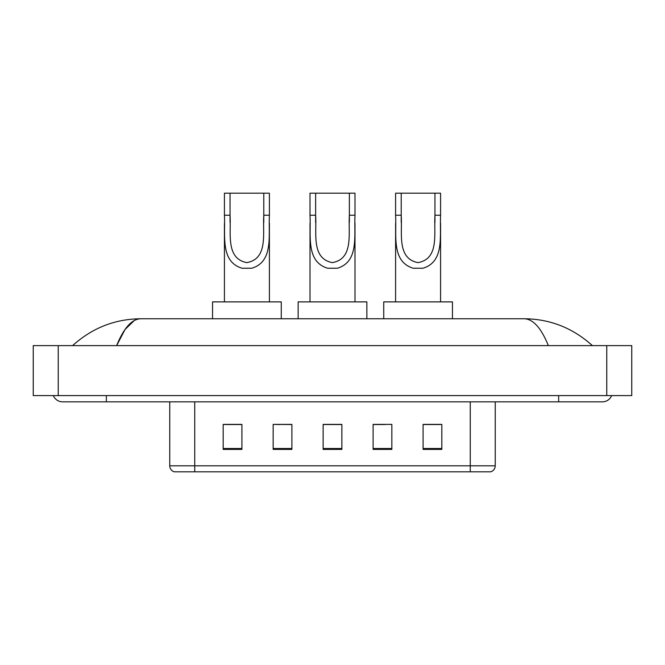 <?xml version="1.0" encoding="UTF-8"?>
<svg xmlns="http://www.w3.org/2000/svg" width="665" height="665" viewBox="0 0 665 665"><rect width="100%" height="100%" fill="white"/><g stroke="black" fill="none" stroke-linecap="round" stroke-linejoin="round"><path stroke-width="1" d="M279.84 424.528L273.149 424.395L273.149 449.39L291.893 449.39L291.893 424.395L273.149 424.395L291.893 424.528M53.35 395.6A10 10 0 0 0 62.61 401.843A10 10 0 0 1 53.35 395.6A10 10 0 0 0 62.61 401.843L602.39 401.843A10 10 0 0 0 611.65 395.6A10 10 0 0 1 602.39 401.843A10 10 0 0 0 611.65 395.6A10 10 0 0 1 602.39 401.843M548.359 345.617C541.194 327.978 533.139 319.025 524.211 318.759L140.789 318.759C131.861 319.025 123.806 327.978 116.641 345.617L125.053 329.466L134.305 320.513M58.237 345.617L631.75 345.617L631.75 395.6L33.25 395.6L33.25 345.617L58.237 345.617L58.237 395.6M524.211 318.759C549.997 318.959 572.731 327.912 592.39 345.617L590.262 343.689M74.738 343.689L72.61 345.617C92.177 327.953 114.904 318.992 140.789 318.759M470.255 471.818L470.255 465.816L495.242 465.816C495.068 468.817 493.571 470.812 490.745 471.818L174.255 471.818A6.251 6.251 0 0 1 169.758 465.816L169.758 401.843M441.826 449.39L441.826 424.395L423.09 424.395L423.09 449.39L441.826 449.39M391.851 449.39L391.851 424.395L373.107 424.395L373.107 449.39L391.851 449.39M241.91 449.39L241.91 424.395L223.174 424.395L223.174 449.39L241.91 449.39M341.868 449.39L341.868 424.395L323.132 424.395L323.132 449.39L341.868 449.39M423.09 424.528L440.579 424.528M224.421 424.528L241.91 424.528M373.107 424.528L385.16 424.528M341.868 424.528L323.132 424.528M315.634 193.183L354.994 193.183L354.994 215.236C353.979 235.792 359.216 261.644 337.363 268.244L327.637 268.244C305.767 261.619 311.029 235.734 310.006 215.236L310.006 193.183L315.634 193.183L315.634 222.476M310.006 215.236L315.634 215.236C316.831 232.941 311.037 258.577 332.375 262.609C353.988 258.843 348.169 233.041 349.366 215.236L349.366 193.183M354.994 215.236L349.366 215.236L349.366 222.559M310.006 223.274L310.006 301.885M354.994 223.315L354.994 301.885M366.864 318.759L366.864 301.885L298.136 301.885L298.136 318.759M230.04 193.183L269.4 193.183L269.4 215.236C268.386 235.792 273.631 261.644 251.777 268.244L242.043 268.244C220.181 261.619 225.435 235.734 224.421 215.236L224.421 193.183L230.04 193.183L230.04 222.476M224.421 215.236L230.04 215.236C231.245 232.941 225.452 258.577 246.79 262.609C268.402 258.843 262.584 233.041 263.781 215.236L263.781 193.183M269.4 215.236L263.781 215.236L263.781 222.559M224.421 223.274L224.421 301.885M269.4 223.315L269.4 301.885M281.27 318.759L281.27 301.885L212.551 301.885L212.551 318.759M401.219 193.183L440.579 193.183L440.579 215.236C439.565 235.792 444.802 261.644 422.957 268.244L413.223 268.244C391.361 261.619 396.614 235.734 395.6 215.236L395.6 193.183L401.219 193.183L401.219 222.476M395.6 215.236L401.219 215.236C402.425 232.941 396.631 258.577 417.969 262.609C439.582 258.843 433.763 233.041 434.96 215.236L434.96 193.183M440.579 215.236L434.96 215.236L434.96 222.559M395.6 223.274L395.6 301.885M440.579 223.315L440.579 301.885M452.449 318.759L452.449 301.885L383.73 301.885L383.73 318.759M558.658 395.6L558.658 401.843M106.342 395.6L106.342 401.843M606.763 345.617L606.763 395.6M169.758 465.816L194.745 465.816L194.745 471.818M194.745 401.843L194.745 465.816L470.255 465.816L470.255 401.843M341.868 448.518L323.132 448.518M291.893 448.518L273.149 448.518M241.91 448.518L223.174 448.518M391.851 448.518L373.107 448.518M441.826 448.518L423.09 448.518M327.637 268.244L337.363 268.244M242.043 268.244L251.777 268.244M413.223 268.244L422.957 268.244M495.242 465.816L495.242 401.843"/></g></svg>
